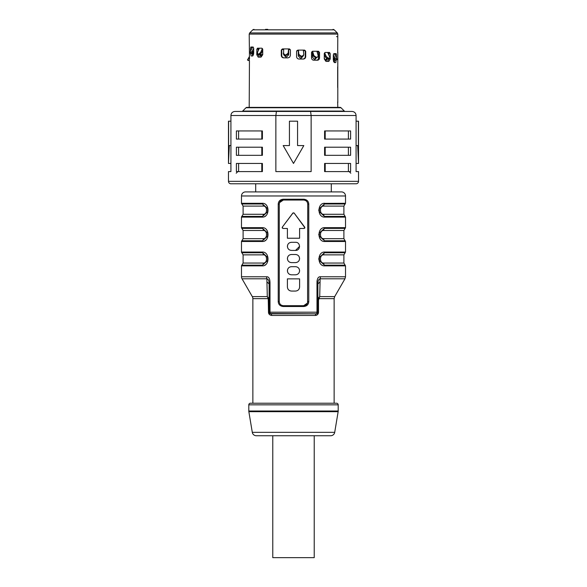 <?xml version="1.0" encoding="UTF-8"?>
<svg xmlns="http://www.w3.org/2000/svg" width="587" height="587" viewBox="0 0 587 587"><rect width="100%" height="100%" fill="white"/><g stroke="black" fill="none" stroke-linecap="round" stroke-linejoin="round"><path stroke-width="0.88" d="M284.101 57.864C282.663 57.717 281.87 56.902 281.738 55.42L281.29 55.42C281.422 56.902 282.215 57.717 283.653 57.864L287.982 57.864L289.64 57.203L290.411 55.42L290.411 50.137L289.193 48.919L282.464 48.919L281.29 50.137L282.802 48.919M281.738 49.396L281.738 55.42M317.824 51.267L319.533 52.492L319.533 57.775L318.58 57.775L318.58 51.524M318.58 57.775C318.47 59.258 317.802 60.065 316.569 60.212M335.346 60.123L334.906 59.771M334.906 54.708L334.906 53.622M334.906 60.123L334.245 62.56M304.198 50.1L305.71 51.318L304.536 50.1L297.807 50.1L296.589 51.318L296.589 56.601C296.736 58.084 297.543 58.898 299.018 59.038L303.347 59.038C304.785 58.898 305.578 58.084 305.71 56.601L305.262 56.601L305.262 50.577M305.262 56.601C305.13 58.084 304.337 58.898 302.899 59.038M328.515 52.448L330.224 53.666L329.527 52.448L325.139 52.448L324.273 53.666L324.273 58.949L325.976 61.393L328.801 61.393L330.224 58.949L328.874 58.766M328.874 55.149L328.874 52.544M328.874 58.949L327.451 61.393M259.549 57.137L258.126 54.701L256.776 54.701L258.199 57.137L261.024 57.137L262.727 54.701L262.727 49.418L261.861 48.2L257.473 48.2L256.768 49.418L258.485 48.2M258.126 48.295L258.126 50.9M252.755 55.97L252.094 53.527L251.654 53.527M252.094 47.026L252.094 48.112M337.796 107.377L337.664 101.918M319.533 52.492L318.543 51.267L312.622 51.267L311.521 52.492L311.514 57.775C311.653 59.258 312.387 60.065 313.715 60.212L317.523 60.212C318.756 60.065 319.431 59.258 319.533 57.775M334.986 53.622L336.483 54.84L336.168 53.622L333.834 53.622L333.321 54.84L333.313 60.123L334.319 62.56L335.823 62.56L336.153 60.123M336.483 54.84L336.483 57.614M305.71 51.318L305.71 56.601M330.224 53.666L330.224 58.949M337.774 102.776L337.76 101.632L337.774 102.776M337.664 66.962L337.701 87.668M337.774 67.828L337.76 66.683L337.774 67.828M249.68 32.938L252.792 29.827L334.208 29.827L337.32 32.938L249.68 32.938L249.204 34.09L337.796 34.09L337.701 52.72M337.664 66.991L337.664 87.36M337.782 67.116L337.782 87.243M267.738 29.35L265.529 29.35M250.656 48.112L250.832 47.026L253.166 47.026L253.687 48.244L253.687 53.527L252.681 55.97L251.177 55.97L250.517 53.329M250.517 51.018L250.517 48.244L252.014 47.026M256.864 49.315L256.776 54.701M289.64 49.007L289.193 48.919M281.305 50.086L281.29 55.42M247.633 59.698L249.446 56.513L249.446 55.207L249.446 59.067M249.204 107.377L249.446 60.49M249.446 54.929L249.204 34.09M336.527 36.665L337.745 36.665M287.99 54.547L288.694 54.547M298.306 54.547L298.695 54.547M312.445 54.547L312.893 54.547M255.705 183.775L255.705 191.905L331.295 191.905L331.295 183.775M352.831 183.775L234.169 183.775M253.687 52.918L252.784 52.918L253.489 54.951M253.687 50.724L251.353 53.63L250.385 53.021L252.08 51.296L253.687 48.332M252.689 47.026L250.37 51.296L250.385 53.021M251.075 53.63L249.959 52.999L251.353 53.63M252.784 52.918L252.784 52.338M248.499 60.586L249.563 58.861L248.499 60.586L247.443 59.977L248.499 60.586L247.45 59.977L249.446 56.631M316.268 57.166L314.544 59.192M316.936 57.166L315.219 59.192L314.243 59.192L312.445 57.166L312.445 51.92A3.251 1.453 90 0 0 312.423 51.289M312.445 51.957L312.607 51.267M312.702 51.634L313.84 55.538L316.122 57.262L316.936 57.262L317.905 56.888L318.154 55.538L316.914 51.267M313.84 55.538L313.363 56.147L312.445 53.006M313.363 56.147L315.645 57.871L316.122 57.262M317.905 56.888L315.645 57.871M316.349 57.871L316.936 57.262M303.127 55.992L301.138 58.025M303.413 55.706L301.425 58.025L300.324 58.025L298.306 55.992L298.306 50.746A3.251 0.367 90 0 0 298.299 50.1M303.413 50.768L303.413 50.746A3.251 0.756 -90 0 0 303.398 50.1M298.306 50.665L298.431 50.1M298.46 50.46L298.856 54.364L301.036 56.095L301.96 56.095C303.046 56.147 303.648 55.567 303.765 54.364L303.428 55.677M303.765 54.364L303.332 50.1M298.856 54.364L298.335 51.069M298.739 54.973L300.911 56.704L301.036 56.095M303.523 54.973L301.718 56.704L300.911 56.704M301.718 56.704L301.96 56.095M288.701 48.919A3.251 0.367 -90 0 0 288.694 49.572L288.694 54.811L286.676 56.844L285.575 56.844L283.587 54.525M283.602 48.919A3.251 0.756 90 0 0 283.587 49.572L283.587 49.594M283.572 54.496L283.668 48.919M283.235 53.19L285.04 54.914L285.964 54.914L288.144 53.19L288.54 49.286L288.261 53.799L286.089 55.523L285.282 55.523C284.189 55.567 283.587 54.995 283.477 53.799M288.569 48.919L288.54 49.286M285.04 54.914L285.282 55.523M286.089 55.523L285.964 54.914M288.665 49.895L288.694 49.484M283.873 54.811L285.862 56.844M324.303 53.329L324.303 58.34L325.668 60.373L326.387 60.373L327.634 58.34M325.411 60.373L326.658 58.34M324.626 52.808L326.365 56.712L329.08 58.443C329.799 58.495 329.96 57.915 329.564 56.712L327.671 52.448M328.236 59.052L329.498 58.318L327.707 59.052L325.594 57.328L324.303 54.422M328.478 58.443L327.707 59.052M334.216 58.935L333.511 61.547M333.313 54.929L334.92 57.886L336.938 59.61L336.63 57.886L334.311 53.622M336.094 60.123L337.041 59.588L335.647 60.219L333.313 57.313M336.615 59.61L335.647 60.219M261.589 56.125L260.342 54.092M259.366 54.092L260.613 56.125L261.332 56.125L262.697 54.092L262.697 49.081M262.697 50.174L261.406 53.072L259.293 54.804L258.522 54.195L260.635 52.463L262.374 48.56M259.329 48.2L257.436 52.463L257.92 54.195L258.522 54.195M258.764 54.804L257.502 54.07L259.293 54.804M243.106 206.096L243.106 214.284L263.292 214.284C267.606 214.556 267.606 205.824 263.292 206.096L243.106 206.096L241.888 203.99A0.814 0.814 0 0 1 241.484 203.285L241.484 195.97A4.065 4.065 0 0 1 245.549 191.905L341.451 191.905A4.065 4.065 0 0 1 345.516 195.97L345.516 203.285L323.767 203.373M308.777 204.093L308.777 301.63C308.542 304.521 306.891 306.15 303.824 306.502L283.176 306.502C280.102 306.143 278.451 304.521 278.223 301.63L278.223 204.093C278.458 201.202 280.109 199.573 283.176 199.22L303.824 199.22C306.898 199.58 308.549 201.202 308.777 204.093L307.72 204.093L307.581 302.701M316.268 313.818L316.261 313.818A1.629 1.629 0 0 0 317.883 312.196L317.883 283.925C317.883 280.813 318.631 279.104 320.128 278.796A4.065 2.099 -90 0 0 320.407 276.763L345.516 276.763L345.516 265.867L324.684 265.867C317.127 266.271 317.127 251.64 324.684 252.05L323.767 252.139M324.684 265.867A0.814 0.484 -90 0 0 324.442 265.163L319.387 260.525L319.387 257.392L324.442 252.755L345.112 252.755L345.516 252.05L345.516 241.484L324.684 241.484C317.127 241.888 317.127 227.257 324.684 227.668L323.76 227.756M324.684 241.484A0.814 0.484 -90 0 0 324.442 240.78L319.387 236.143L319.387 233.01L324.442 228.372L345.112 228.372L345.516 227.668L345.516 217.102L324.684 217.102C317.127 217.506 317.127 202.875 324.684 203.285A0.814 0.484 -90 0 1 324.442 203.99L345.112 203.99L324.442 203.99L319.387 208.62L319.387 211.76L319.379 208.649M263.292 214.284A2.436 1.46 -90 0 1 262.558 216.398A0.814 0.484 90 0 0 262.316 217.102C269.873 217.506 269.881 202.875 262.316 203.285A0.814 0.484 90 0 0 262.558 203.99A2.436 1.46 -90 0 1 263.292 206.096M243.106 230.478L243.106 238.667L263.292 238.667C267.606 238.938 267.606 230.207 263.292 230.478L243.106 230.478L241.888 228.372A0.814 0.814 0 0 1 241.484 227.668L241.484 217.102A0.814 0.814 0 0 1 241.888 216.398L262.558 216.398L267.613 211.76L267.613 208.62L262.558 203.99L241.888 203.99M263.292 238.667A2.436 1.46 -90 0 1 262.558 240.78A0.814 0.484 90 0 0 262.316 241.484C269.873 241.888 269.881 227.257 262.316 227.668A0.814 0.484 90 0 0 262.558 228.372A2.436 1.46 -90 0 1 263.292 230.478M243.106 254.861L243.106 263.049L263.292 263.049C267.606 263.321 267.606 254.589 263.292 254.861L243.106 254.861L241.888 252.755A0.814 0.814 0 0 1 241.484 252.05L241.484 241.484A0.814 0.814 0 0 1 241.888 240.78L262.558 240.78L267.613 236.143L267.613 233.01L262.558 228.372L241.888 228.372M263.292 263.049A2.436 1.46 -90 0 1 262.558 265.163A0.814 0.484 90 0 0 262.316 265.867C269.873 266.271 269.881 251.647 262.316 252.05A0.814 0.484 90 0 0 262.558 252.755A2.436 1.46 -90 0 1 263.292 254.861M252.865 403.225L252.865 298.651A4.065 4.065 0 0 0 252.315 296.618L242.027 278.796A4.065 4.065 0 0 1 241.484 276.763L241.484 265.867A0.814 0.814 0 0 1 241.888 265.163L262.558 265.163L267.613 260.525L267.613 257.392L262.558 252.755L241.888 252.755M252.315 296.618L267.29 296.618L268.237 298.651L267.29 296.618L266.872 278.796A4.065 2.099 90 0 1 266.593 276.763L266.601 276.763C268.949 276.572 270.086 278.964 270.005 283.925L269.117 283.925L269.132 312.423A1.629 1.629 0 0 1 269.117 312.196A1.629 1.629 0 0 0 270.739 313.818L316.261 313.818L269.807 313.524M320.407 276.763C318.051 276.572 316.907 278.964 316.995 283.925L317.883 283.925L320.062 281.899L319.71 296.618L318.506 300.206L318.506 312.196C318.477 313.986 317.435 315.072 315.38 315.446A1.629 0.873 -90 0 1 316.261 313.818A1.629 0.734 -90 0 0 316.995 312.196L270.005 312.196L270.005 283.925M303.824 199.22L303.662 200.035L283.338 200.035L283.176 199.22M304.873 227.734L294.153 213.088L292.847 213.088L293.904 212.868M293.074 212.89L282.281 227.176L282.193 228.005M294.153 213.088L304.719 227.176L304.066 228.475L304.785 228.042M287.762 248.022L287.403 246.357C287.645 248.822 288.995 250.179 291.468 250.422L290.132 250.201M289.494 249.908L288.621 249.262M290.125 242.526L291.468 242.299C288.995 242.541 287.645 243.898 287.403 246.357L287.762 244.698M299.597 246.357L295.532 250.422L291.468 250.422M287.762 260.21L287.403 258.551C287.645 261.017 288.995 262.367 291.468 262.616L290.132 262.389M289.494 262.103L288.621 261.45M290.125 254.714L291.468 254.487C288.995 254.729 287.645 256.086 287.403 258.551L287.762 256.886M299.238 256.886L299.597 258.551C299.355 256.086 298.005 254.729 295.532 254.487L296.868 254.714M297.506 255L298.379 255.646M296.875 262.389L295.532 262.616C298.005 262.367 299.355 261.017 299.597 258.551L299.238 260.21M287.762 272.405L287.403 270.739C287.645 273.204 288.995 274.562 291.468 274.804L290.132 274.584M289.494 274.29L288.621 273.645M290.125 266.909L291.468 266.681C288.995 266.924 287.645 268.281 287.403 270.739L287.762 269.081M299.238 269.081L299.597 270.739C299.355 268.281 298.005 266.924 295.532 266.681L296.868 266.902M297.506 267.195L298.379 267.841M296.875 274.577L295.532 274.804C298.005 274.562 299.355 273.204 299.597 270.739L299.238 272.405M299.597 278.869L299.597 286.999L299.597 278.869L287.403 278.869L287.403 286.999C287.645 289.464 288.995 290.814 291.468 291.064L290.213 290.866M299.385 288.29L299.597 286.999C299.355 289.464 298.005 290.814 295.532 291.064L291.468 291.064M287.791 288.723L288.078 289.237M279.551 202.625L283.338 200.035C280.821 200.328 279.463 201.686 279.28 204.093L279.419 203.021M278.223 301.63L279.28 301.63C279.463 304.037 280.821 305.394 283.338 305.695C280.835 305.409 279.478 304.051 279.28 301.63L279.28 204.093L278.223 204.093M307.449 303.097L303.662 305.695L303.824 306.502M303.662 200.035C306.165 200.314 307.522 201.671 307.72 204.093C307.537 201.686 306.179 200.328 303.662 200.035M304.066 228.475L299.597 228.475L299.597 238.234L287.403 238.234L287.403 228.475L282.934 228.475L282.281 227.176L292.847 213.088M291.468 242.299L295.532 242.299C300.779 242.057 300.779 250.664 295.532 250.422M291.468 254.487L295.532 254.487M295.532 262.616L291.468 262.616M291.468 266.681L295.532 266.681M295.532 274.804L291.468 274.804M283.176 306.502L283.338 305.695L303.662 305.695C306.179 305.394 307.537 304.037 307.72 301.63L308.777 301.63M324.442 252.755L345.112 252.755L343.894 254.861L323.708 254.861A2.436 1.46 90 0 1 324.442 252.755A0.814 0.484 -90 0 0 324.684 252.05L345.516 252.05M319.372 260.474L319.379 257.414M323.708 254.861C319.394 254.589 319.394 263.321 323.708 263.049L343.894 263.049L343.894 254.861M318.8 258.573L318.8 259.337M324.442 228.372L345.112 228.372L343.894 230.478L323.708 230.478A2.436 1.46 90 0 1 324.442 228.372A0.814 0.484 -90 0 0 324.684 227.668L345.516 227.668M319.372 236.091L319.379 233.032M323.708 230.478C319.394 230.207 319.394 238.938 323.708 238.667L343.894 238.667L343.894 230.478M318.8 234.264L318.8 234.888M324.684 217.102A0.814 0.484 -90 0 0 324.442 216.398L319.387 211.76L319.365 208.715M323.708 206.096C319.394 205.824 319.394 214.556 323.708 214.284L343.894 214.284L343.894 206.096L323.708 206.096A2.436 1.46 90 0 1 324.442 203.99M318.8 209.808L318.8 210.572M265.493 215.965L264.876 216.376M262.396 217.102L241.484 217.102M267.621 211.753L267.613 208.62M265.493 240.347L264.876 240.765M262.396 241.484L241.484 241.484M267.613 233.01L267.613 236.143L267.643 233.112M265.493 264.73L264.876 265.148M262.396 265.867L241.484 265.867M267.613 257.392L267.613 260.525L267.643 257.495M317.883 312.262L316.995 312.196L316.995 283.925M317.031 280.791L316.987 281.232M317.883 297.47L317.883 290.191M317.442 314.639L316.848 315.065M316.349 315.285L315.843 315.41M268.494 312.196C268.523 313.986 269.565 315.072 271.62 315.446A1.629 0.873 90 0 0 270.739 313.818A1.629 0.734 90 0 1 270.005 312.196L268.494 312.196L268.237 298.651L268.677 298.211L269.117 300.206L269.117 296.061M334.135 403.225L334.135 298.651L334.685 296.618L344.973 278.796L320.128 278.796L320.062 281.899M270.064 313.671L270.732 313.818M267.29 296.618L268.677 298.211M269.117 297.572L269.117 284.592M266.938 281.899L269.117 283.925C269.117 280.813 268.369 279.104 266.872 278.796L242.027 278.796M317.883 296.222L317.883 284.592M318.506 300.206L317.883 300.206L318.323 298.211L319.71 296.618L334.685 296.618M334.135 298.651L318.763 298.651L318.323 298.211M250.422 403.225L336.578 403.225A1.629 1.629 0 0 1 338.2 404.847L338.2 411.017L248.8 411.017L248.8 404.847A1.629 1.629 0 0 1 250.422 403.225M334.707 432.34L252.293 432.34A4.065 4.065 0 0 0 256.306 435.737L330.694 435.737A4.065 4.065 0 0 0 334.707 432.34L338.149 411.685A4.065 4.065 0 0 0 338.2 411.017M252.293 432.34L248.851 411.685A4.065 4.065 0 0 1 248.8 411.017M314.228 435.737L314.228 557.65L272.772 557.65L272.772 435.737M280.381 200.072L279.581 200.739M306.619 305.651L307.353 305.049M262.66 54.547L260.371 54.547M339.015 107.377L247.985 107.377M246.004 107.737A1.218 1.218 0 0 1 246.863 107.377L340.137 107.377A1.218 1.218 0 0 1 340.996 107.737L344.349 111.082L242.651 111.082L246.004 107.737L340.996 107.737M344.349 111.082A1.218 1.218 0 0 0 345.207 111.442L241.793 111.442A1.218 1.218 0 0 0 242.651 111.082M358.525 181.339L358.525 171.587L356.082 171.587L356.082 115.507L311.139 115.507L310.567 111.442L276.433 111.442L275.861 115.507L311.139 115.507L311.139 171.587L275.861 171.587L275.861 115.507L230.918 115.507L230.918 171.587L228.475 171.587L228.475 181.339A2.436 2.436 0 0 0 230.918 183.775L356.082 183.775A2.436 2.436 0 0 0 358.525 181.339L228.475 181.339M310.567 111.442L352.017 111.442C354.497 111.691 355.854 113.042 356.082 115.507M230.918 115.507C231.146 113.042 232.503 111.691 234.983 111.442L276.433 111.442M236.392 171.587L262.404 171.587L262.404 163.457L236.392 163.457L236.392 171.587M236.392 155.328L262.404 155.328L262.404 147.205L236.392 147.205L236.392 155.328M350.608 147.205L324.596 147.205L324.596 155.328L350.608 155.328L350.608 147.205M350.608 130.945L324.596 130.945L324.596 139.075L350.608 139.075L350.608 130.945M236.392 139.075L262.404 139.075L262.404 130.945L236.392 130.945L236.392 139.075M350.608 163.457L324.596 163.457L324.596 171.587L350.608 171.587L350.608 163.457M348.399 171.587L348.399 163.457M325.198 163.457L325.198 171.587M238.601 130.945L238.601 139.075M261.802 139.075L261.802 130.945M348.399 139.075L348.399 130.945M325.198 130.945L325.198 139.075M325.198 147.205L325.198 155.328M348.399 155.328L348.399 147.205M238.601 147.205L238.601 155.328M261.802 155.328L261.802 147.205M238.601 163.457L238.601 171.587M261.802 171.587L261.802 163.457M356.082 145.576L357.696 145.576L358.525 163.457L356.082 163.457M356.082 121.193L358.525 121.193L358.525 163.457M358.393 121.193L358.393 145.576L357.696 145.576M303.824 145.576L293.5 163.457L283.176 145.576L289.435 145.576L289.435 121.193L297.565 121.193L297.565 145.576L303.824 145.576L293.5 163.457L283.176 145.576M228.607 121.193L228.607 145.576L229.304 145.576L228.475 163.457L228.475 121.193L230.918 121.193M228.475 163.457L230.918 163.457M230.918 145.576L229.304 145.576M253.048 51.905L252.08 51.296M249.446 58.795L248.514 58.252M317.112 51.92L318.58 51.92M311.646 51.92L312.445 51.92M303.413 50.746L305.262 50.746M296.728 50.746L298.306 50.746M288.694 49.572L290.272 49.572M281.738 49.572L283.587 49.572M288.261 53.799L288.144 53.19M327.972 53.101L328.874 53.101M326.365 56.712L325.594 57.328M334.216 59.514L333.313 59.514M334.92 57.886L333.952 58.495M261.406 53.072L260.635 52.463M258.126 48.846L259.028 48.846M241.484 195.97L345.516 195.97M262.316 203.285L241.484 203.285M262.316 227.668L241.484 227.668M262.316 252.05L241.484 252.05M266.593 276.763L241.484 276.763M345.516 265.867L345.112 265.163L324.442 265.163A2.436 1.46 90 0 1 323.708 263.049M345.516 241.484L345.112 240.78L324.442 240.78A2.436 1.46 90 0 1 323.708 238.667M345.516 217.102L345.112 216.398L324.442 216.398A2.436 1.46 90 0 1 323.708 214.284M252.865 298.651L268.237 298.651M271.62 315.446L315.38 315.446M268.494 300.206L269.117 300.206M318.506 312.196L317.883 312.196M248.8 404.847L338.2 404.847M248.851 411.685L338.149 411.685M337.796 52.082L337.796 67.322M337.796 87.03L337.796 102.27M252.792 29.827L253.944 29.35M350.799 173.209L349.177 171.587M237.823 171.587L236.201 173.209M319.365 260.445L319.365 257.48M345.112 265.163L343.894 263.049M319.365 236.062L319.365 233.098M345.112 240.78L343.894 238.667M345.516 203.285L343.894 206.096M345.112 216.398L343.894 214.284M267.621 211.738L267.613 208.627M243.106 214.284L241.888 216.398M243.106 238.667L241.888 240.78M243.106 263.049L241.888 265.163M316.261 313.818A1.629 1.629 0 0 0 317.56 313.172L316.62 313.781M345.516 276.763L344.973 278.796M269.44 313.172A1.629 1.629 0 0 0 270.739 313.818M334.208 29.827L333.056 29.35M337.32 32.938L337.796 34.09"/></g></svg>
